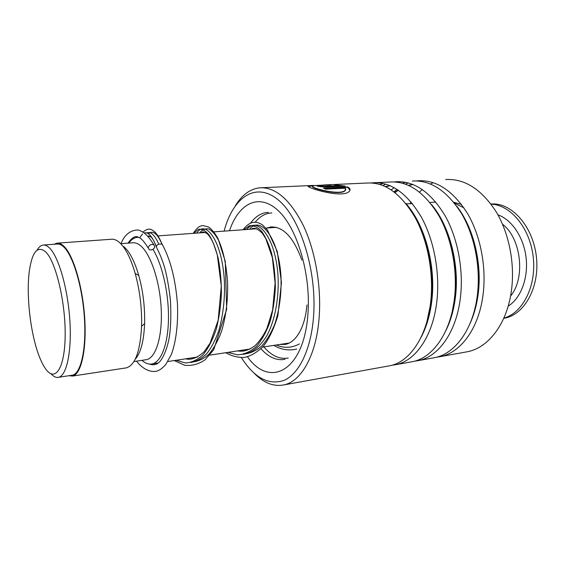 <?xml version="1.0" encoding="UTF-8"?>
<svg xmlns="http://www.w3.org/2000/svg" width="565" height="565" viewBox="0 0 565 565"><rect width="100%" height="100%" fill="white"/><g stroke="black" fill="none" stroke-linecap="round" stroke-linejoin="round"><path stroke-width="0.85" d="M45.694 368.987C55.257 382.604 64.947 368.26 65.166 335.017C65.533 301.915 55.758 261.461 45.652 251.863C37.615 245.316 32.184 251.693 29.345 271.002C25.962 295.516 30.651 335.151 39.585 357.242C41.528 362.13 43.562 366.042 45.694 368.987M50.97 373.783C53.604 376.671 56.154 377.837 58.619 377.286C66.755 375.633 71.974 350.985 69.785 319.387C67.666 287.825 58.492 256.545 49.459 247.936C47.156 245.683 44.96 244.73 42.876 245.083C40.715 245.471 38.794 247.152 37.113 250.126M71.564 375.322L72.482 375.181C80.943 373.479 86.494 348.986 84.39 317.664C82.349 286.37 72.991 255.387 63.654 246.877C61.267 244.652 58.993 243.72 56.825 244.066L43.823 245.012M141.949 360.343C145.403 363.415 148.814 364.609 152.176 363.924C161.195 362.059 168.179 343.887 168.483 318.54C168.808 293.221 162.226 264.335 152.967 249.32M145.53 359.813L146.554 359.658C156.004 357.85 162.713 335.829 161.166 308.038C159.697 280.268 150.177 252.845 140.014 245.274C137.38 243.282 134.844 242.463 132.387 242.816L120.741 243.692M135.24 359.171C140.72 353.069 143.842 341.232 144.612 323.667C145.007 307.148 143.058 291.088 138.764 275.473C134.526 261.044 129.491 251.404 123.643 246.538M125.451 367.999L126.518 367.836C135.233 365.039 140.254 351.155 141.582 326.182C141.992 308.102 139.859 290.523 135.183 273.439C130.572 257.661 125.112 247.159 118.805 241.933C116.1 239.793 113.501 238.91 110.994 239.278L57.757 243.112M68.909 375.725L72.624 376.057C81.198 374.327 86.826 349.502 84.686 317.742C82.617 286.003 73.125 254.617 63.661 246.015C61.253 243.776 58.951 242.83 56.754 243.183L54.169 244.257M138.39 237.335L136.822 237.413C133.841 237.879 131.172 239.772 128.799 243.084M497.927 214.848C511.848 219.615 523.84 237.441 526.114 257.923C528.43 278.397 520.683 298.433 508.168 306.166M491.063 204.163C510.576 204.82 530.076 228.147 533.233 257.124C536.573 286.074 522.717 313.144 503.839 318.109M490.929 203.972L493.506 203.93C513.564 204.106 533.755 228.274 536.517 258.028C539.483 287.776 524.249 314.733 504.602 318.166L503.74 318.321L504.602 318.166M274.569 227.49L275.692 227.222M266.765 228.055L270.713 226.996C283.192 226.353 293.574 237.392 301.865 260.105M306.993 304.959L306.046 312.381M305.947 312.925C304.655 320.186 302.656 326.365 299.951 331.478C295.898 338.901 291.031 343.209 285.353 344.403L279.816 344.466M288.235 358.033L288.235 358.033C279.724 359.531 271.581 355.823 263.806 346.903M453.773 202.284L461.478 204.424M255.316 222.073C259.653 216.791 264.604 213.789 270.162 213.069L271.836 212.956M241.368 357.603C254.462 378.041 268.763 385.605 284.287 380.294C298.793 373.868 310.588 350.498 313.384 318.596C317.601 272.471 300.622 217.85 278.001 199.728C255.401 181.139 232.865 197.672 224.107 231.127M235.457 205.554C242.032 194.932 250.041 189.028 259.497 187.827C275.452 186.81 290.106 199.466 303.469 225.774C315.623 251.623 321.746 288.207 318.985 319.451C315.892 356.021 301.067 381.396 284.033 384.871C273.75 386.891 263.827 383.049 254.264 373.338M465.129 352.15L467.841 351.663C488.174 347.616 506.318 324.628 511.127 292.734C515.379 265.465 509.503 234.016 496.197 211.84C481.5 189.24 464.642 178.476 445.63 179.543M454.437 203.11L463.943 207.849M387.654 366.148L390.21 365.689C409.335 361.847 426.285 337.821 430.452 303.956C434.153 275 428.15 241.41 415.226 217.695C400.966 193.541 384.885 181.994 366.989 183.039L323.477 184.981M391.856 365.28L396.122 364.623C415.353 360.767 432.402 336.811 436.625 303.094C440.368 274.272 434.379 240.845 421.412 217.243C407.118 193.216 390.973 181.725 372.978 182.778L371.424 182.947M410.36 362.045L412.966 361.579C432.479 357.673 449.811 333.936 454.175 300.658C458.053 272.196 452.085 239.235 439.026 215.971C424.626 192.277 408.29 180.962 390.034 182.015L372.978 182.778M414.498 361.204L418.686 360.548C438.285 356.621 455.708 332.969 460.122 299.824C464.042 271.49 458.081 238.691 444.994 215.54C430.558 191.966 414.166 180.701 395.825 181.761L394.405 181.909M432.324 358.083L434.972 357.603C454.832 353.641 472.502 330.2 477.051 297.473C481.083 269.491 475.158 237.138 461.986 214.312C447.459 191.062 430.904 179.967 412.323 181.019M436.392 357.264L440.502 356.6C460.44 352.624 478.195 329.261 482.793 296.674C486.861 268.813 480.942 236.615 467.749 213.895C453.186 190.751 436.583 179.712 417.923 180.772L416.624 180.906M382.971 183.399L379.977 184.465M319.536 185.44L324.091 186.273L338.612 185.61L334.537 185.214L335.32 184.854L345.257 186.09L326.379 186.959C320.044 186.789 316.901 186.365 316.958 185.687L319.536 185.44L316.958 185.687M331.295 184.797L330.49 185.073C321.979 185.066 316.216 185.341 313.215 185.906C306.414 186.676 338.922 195.963 345.038 190.567L345.582 188.187L325.687 189.134L323.406 188.074L347.588 186.944C350.399 188.442 350.83 190.038 348.873 191.726C341.006 198.965 300.757 186.005 309.182 185.821L331.295 184.797M405.564 182.269L402.668 183.222M394.172 187.651L391.199 189.84M385.874 184.134L382.886 185.482M433.298 182.665L430.502 183.999M422.302 189.494L419.442 192.058M411.129 202.058L410.063 203.69M408.375 182.912L405.479 184.112M396.997 189.332L394.038 191.846M312.579 186.528C310.093 188.081 339.622 195.942 344.989 190.85L345.9 189.459M324.028 188.35L347.56 187.248L350.039 190.172M308.398 186.443L314.437 185.673M338.612 185.61L324.077 186.577L320.948 185.998M335.087 185.249L344.24 186.139M320.871 185.913L319.536 185.744M149.238 364.065C153.009 365.287 156.081 364.863 158.447 362.808C161.406 361.134 167.678 349.848 169.712 334.353C170.87 324.649 171.11 313.314 170.432 300.347C168.949 287.161 167.007 276.243 164.62 267.591C162.459 260.352 159.987 254.102 157.204 248.833L156.35 246.651C156.893 244.511 158.814 243.699 162.099 244.2L163.116 246.05M148.228 247.47L149.209 249.681C151.787 250.387 153.659 249.476 154.81 246.947L153.828 244.723C151.243 244.024 149.379 244.935 148.228 247.47M158.751 244.101C154.669 234.899 150.686 231.191 146.801 232.985C150.686 231.191 154.669 234.899 158.751 244.101M190.843 362.455C196.535 361.466 201.903 358.471 206.924 353.464C211.635 347.355 215.632 339.636 218.902 330.299C223.196 314.931 225.018 298.56 224.383 281.186C222.172 240.739 205.568 219.058 196.74 233.098C205.568 219.058 222.172 240.739 224.383 281.186C225.018 298.56 223.196 314.931 218.902 330.299C215.632 339.636 211.635 347.355 206.924 353.464C201.903 358.471 196.535 361.466 190.843 362.455M243.105 354.354C252.258 352.934 260.211 346.656 266.963 335.525C275.275 319.861 279.209 297.021 277.994 275.395C275.353 236.53 257.103 215.816 246.785 229.489C257.103 215.816 275.353 236.53 277.994 275.395C279.209 297.021 275.275 319.861 266.963 335.525C260.211 346.656 252.258 352.934 243.105 354.354M502.511 224.213C521.234 238.225 525.718 278.206 510.562 296.018M427.288 320.221L430.925 302.459C434.64 274.505 428.68 241.7 415.946 219.043M452.586 309.782L454.514 299.203C457.707 272.387 453.843 247.195 442.932 223.627M476.987 297.953L477.27 296.067C480.285 273.22 477.637 251.114 469.338 229.764M412.754 184.367L408.417 185.285M398.021 190.01L394.716 192.368M389.801 185.539L385.464 186.598M261.002 348.803C268.658 357.32 276.638 360.837 284.951 359.354M229.496 230.739C238.663 203.351 259.038 192.503 278.305 210.71C297.593 228.599 311.329 275.551 307.826 315.199C303.553 371.622 269.505 388.282 247.484 356.819M243.508 351.112L242.872 350.095M420.763 337.863C426.165 327.954 429.781 316.125 431.604 302.367C436.498 266.913 425.078 224.489 405.677 203.287M445.721 330.864C450.34 321.718 453.49 311.138 455.171 299.118C460.023 265.762 449.853 226.028 431.568 204.587M469.918 323.759C473.731 315.524 476.394 306.265 477.905 295.982C482.672 264.717 473.752 227.674 456.739 206.161M398.297 190.2L394.999 192.594L398.318 190.214M267.817 212.412L266.652 212.511C260.656 213.302 255.38 216.713 250.832 222.751M156.35 246.651C152.253 236.227 148.171 231.678 144.096 232.999M142.571 233.91L140.106 237.18M176.075 360.279L185.504 362.963C191.796 362.575 197.729 359.771 203.301 354.538C208.506 347.941 212.843 339.417 216.31 328.957C219.156 317.664 220.859 305.7 221.431 293.065C221.339 280.508 220.244 268.848 218.161 258.092C215.625 248.282 212.581 240.542 209.043 234.871C205.392 230.598 201.832 228.74 198.379 229.312L193.83 233.31M227.815 352.391L237.681 354.862C244.292 354.417 250.528 351.621 256.397 346.493C261.885 340.059 266.447 331.775 270.084 321.647C273.065 310.722 274.823 299.168 275.36 286.985C275.183 274.887 273.926 263.657 271.588 253.311C268.749 243.875 265.352 236.445 261.39 231.007C257.294 226.918 253.268 225.174 249.327 225.767L244.059 229.687M276.236 345.01C284.146 348.379 291.865 348.019 299.386 343.923M162.014 244.151C157.275 233.38 152.755 229.934 148.461 233.818M192.319 362.038C198.146 361.494 203.661 358.895 208.866 354.234C213.768 348.414 217.956 340.907 221.423 331.697C226.007 316.442 228.055 299.994 227.568 282.352C226.396 265.084 223.443 251.164 218.719 240.584C215.512 234.687 212.186 230.817 208.753 228.973C205.392 228.331 202.355 229.637 199.643 232.886M244.497 353.994C250.585 353.295 256.348 350.625 261.779 345.978C266.899 340.236 271.257 332.891 274.851 323.943C279.59 309.161 281.631 293.299 280.974 276.363C278.644 236.897 260.027 215.435 249.504 229.298M72.482 375.181L58.619 377.286M289.28 343.026L262.647 347.079M250.21 348.979L209.756 355.145M197.686 356.988L167.876 361.529M158.186 363.013L152.176 363.924M146.554 359.658L133.94 361.544M138.764 275.473L135.183 273.439M144.612 323.667L141.582 326.182M126.518 367.836L72.624 376.057M276.32 227.363L265.917 228.112M256.807 228.769L213.853 231.862M205.385 232.476L158.023 235.888M150.241 236.445L148.094 236.601M272.231 226.883L270.713 226.996M415.565 218.323C428.545 240.972 434.704 274.187 430.954 302.423L427.041 321.118M442.529 222.765C453.744 246.488 457.749 271.956 454.543 299.168L452.36 310.814M468.908 228.663C477.545 250.274 480.342 272.726 477.291 296.032L476.789 299.224M385.796 186.761L390.154 185.687M408.756 185.433L413.114 184.508M435.834 202.108L429.894 202.468M412.351 203.548L406.235 203.923M268.29 212.412L266.652 212.511M467.841 351.663L440.502 356.6M434.972 357.603L418.686 360.548M390.21 365.689L284.033 384.871M412.966 361.579L396.122 364.623M313.278 185.433L262.061 187.714M398.777 181.626L395.825 181.761M420.925 180.638L417.923 180.772M156.328 246.757L154.563 242.625M153.652 240.634C151.865 237.123 149.873 235.626 147.67 236.142M185.603 358.832C191.111 360.279 197.305 357.892 204.184 351.677L210.046 343.238L218.161 320.27L221.289 286.144L217.292 254.9L213.429 243.381C211.6 239.504 209.756 236.502 207.892 234.376C205.024 231.883 202.722 231.36 200.978 232.794M237.399 350.936C242.618 351.592 247.032 351.289 254.977 345.752C259.469 341.408 263.46 335.645 266.941 328.456L272.613 310.03L275.113 283.143L272.372 257.64L265.776 238.564L262.294 233.204C257.266 228.493 253.671 227.137 251.503 229.15M128.008 243.148C132.182 237.229 135.72 235.323 138.623 237.434C141.01 238.013 144.195 241.53 148.178 247.979M162.212 244.278C169.451 257.824 175.192 275.798 177.452 303.885C178.279 323.9 176.047 341.67 171.407 354.389L165.75 364.58C162.911 367.681 160.326 369.722 158.002 370.704C153.482 372.632 144.52 371.466 136.539 361.155M121.072 243.67C126.193 229.242 139.032 228.776 140.699 231.071C144.795 232.582 149.174 237.131 153.828 244.723M162.099 244.2C158.991 236.763 155.905 232.201 152.825 230.506C150.036 228.218 146.716 228.776 142.874 232.194M174.19 360.569L184.698 365.265C191.874 366.049 198.675 364.22 205.116 359.771L213.725 349.728L226.657 309.366L225.28 261.341L218.048 238.607C214.954 233.14 211.79 229.277 208.556 227.003L202.786 225.52C199.798 226.148 198.202 226.198 193.216 233.352M225.647 352.722C231.615 355.992 237.681 357.581 243.847 357.476C250.09 356.466 256.552 352.786 263.234 346.43C269.018 339.042 273.898 328.774 277.867 315.63L281.455 282.655L277.295 251.503L267.393 229.877L262.548 224.99C255.507 220.18 249.024 221.77 243.098 229.757M273.813 345.377C281.172 349.742 288.821 350.95 296.766 349.015"/></g></svg>
